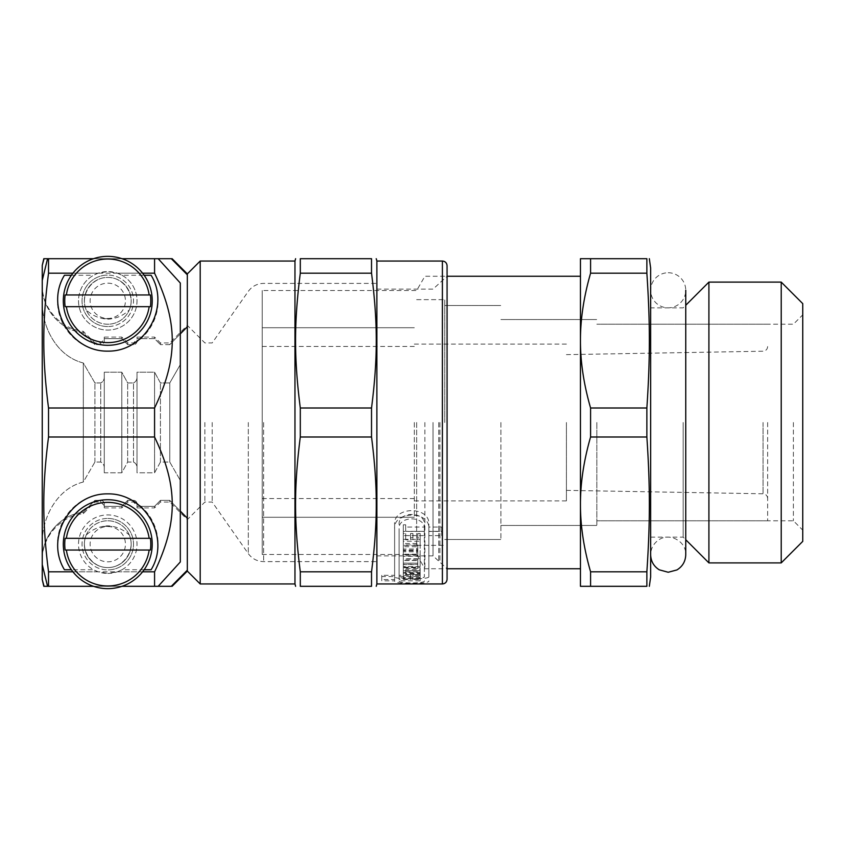 <?xml version="1.0" encoding="UTF-8"?>
<svg xmlns="http://www.w3.org/2000/svg" width="845" height="845" viewBox="0 0 845 845"><rect width="100%" height="100%" fill="white"/><g stroke="black" fill="none" stroke-linecap="round" stroke-linejoin="round"><path stroke-width="0.63" stroke-dasharray="4.22 3.17" d="M444.734 422.5L444.734 299.648L444.734 422.5M416.648 422.5L416.648 554.478L416.648 422.5M500.895 422.5L500.895 539.501L500.895 422.5M596.834 422.5L596.834 525.463L596.834 422.5M793.392 422.5L793.392 520.784L793.392 422.5M802.75 422.5L802.75 314.858L802.75 422.5M424.887 422.5L424.887 568.748L424.887 422.5M580.452 422.5L580.452 568.748L580.452 422.5M590.581 273.199C583.779 296.827 580.399 319.294 580.452 340.598C580.399 361.903 583.779 384.38 590.581 407.998L646.869 407.998C650.185 358.417 650.185 322.779 646.869 273.199L590.581 273.199L590.581 258.697L646.869 258.697L646.869 273.199M646.869 571.801L646.869 586.303L580.452 586.303L580.452 504.402C580.399 525.706 583.779 548.173 590.581 571.801L646.869 571.801C650.185 522.221 650.185 486.583 646.869 437.002L590.581 437.002C583.779 460.62 580.399 483.097 580.452 504.402L580.452 258.697L590.581 258.697M650.65 576.945L650.65 268.055M646.869 437.002L646.869 407.998M590.581 586.303L590.581 571.801M590.581 437.002L590.581 407.998M650.65 422.5L650.65 537.156L650.65 422.5M683.172 422.5L683.172 537.156L683.172 422.5M708.913 562.897L708.913 282.103M781.224 562.897L781.224 282.103M802.75 541.37L802.75 303.63M180.312 561.957L180.312 283.043L180.312 561.957L158.173 586.303L154.572 586.303L154.572 571.801C178.147 522.221 178.147 486.583 154.572 437.002L154.572 407.998C178.147 358.417 178.147 322.779 154.572 273.199L154.572 258.697L158.173 258.697L47.552 258.697L158.173 258.697L180.312 283.043L180.312 561.957M158.173 586.303L47.552 586.303L158.173 586.303L47.552 586.303L42.25 564.566L42.25 541.518C42.546 516.358 57.576 488.431 83.317 482.02L94.904 462.057L100.745 462.057C103.291 463.335 104.463 465.553 104.262 468.711L104.262 472.799L121.807 472.799L127.658 462.057L133.51 462.057C136.045 463.335 137.217 465.553 137.017 468.711L137.017 472.799L154.572 472.799L160.423 462.057L169.782 462.057L180.312 480.393L169.782 462.057L169.782 382.943L180.312 364.607L169.782 382.943L169.782 462.057L160.423 462.057L154.572 472.799L137.017 472.799L137.017 468.711C137.217 465.553 136.045 463.335 133.51 462.057L127.658 462.057L121.807 472.799L104.262 472.799L104.262 468.711C104.463 465.553 103.291 463.335 100.745 462.057L94.904 462.057L83.317 482.02C57.576 488.431 42.546 516.358 42.25 541.518L42.25 579.607L44.035 586.303L171.313 586.303L187.326 570.195L187.326 274.805L171.313 258.697L44.035 258.697L42.25 265.393L42.25 303.482C42.546 328.642 57.576 356.569 83.317 362.98L94.904 382.943L100.745 382.943C103.291 381.665 104.463 379.447 104.262 376.289L104.262 372.201L121.807 372.201L127.658 382.943L133.51 382.943C136.045 381.665 137.217 379.447 137.017 376.289L137.017 372.201L154.572 372.201L160.423 382.943L169.782 382.943L160.423 382.943L154.572 372.201L137.017 372.201L137.017 376.289C137.217 379.447 136.045 381.665 133.51 382.943L127.658 382.943L121.807 372.201L104.262 372.201L104.262 376.289C104.463 379.447 103.291 381.665 100.745 382.943L94.904 382.943L83.317 362.98C57.576 356.569 42.546 328.642 42.25 303.482L42.25 280.434L47.552 258.697L158.173 258.697M121.986 275.259A29.248 29.248 0 0 1 130.278 319.505A29.248 29.248 0 0 1 85.26 319.505A29.248 29.248 0 0 1 93.552 275.259L98.147 273.199L107.769 271.572A29.248 29.248 0 0 0 82.44 315.449A29.248 29.248 0 0 0 133.098 315.449A29.248 29.248 0 0 0 107.769 271.572L117.392 273.199L121.986 275.259L144.146 275.259M107.769 324.216A23.396 23.396 0 0 1 84.373 300.82A23.396 23.396 0 0 1 107.769 277.424A23.396 23.396 0 0 1 131.165 300.82A23.396 23.396 0 0 1 107.769 324.216M66.385 538.328L149.153 538.328M149.153 550.032L66.385 550.032M66.385 294.968L149.153 294.968M149.153 306.672L66.385 306.672M103.565 526.329C97.133 527.333 91.344 530.259 86.201 535.107C79.726 549.831 91.682 567.84 107.769 567.576C123.856 567.84 135.813 549.831 129.338 535.107C124.194 530.259 118.406 527.333 111.973 526.329A18.336 18.336 0 0 0 103.565 526.329L111.973 526.329M107.769 526.519A17.66 17.66 0 0 1 123.064 553.01A17.66 17.66 0 0 1 92.485 553.01A17.66 17.66 0 0 1 107.769 526.519M129.338 535.107A23.396 23.396 0 0 1 107.769 567.576A23.396 23.396 0 0 1 86.201 535.107M107.769 567.576A23.396 23.396 0 0 1 87.5 532.477A23.396 23.396 0 0 1 128.039 532.477A23.396 23.396 0 0 1 107.769 567.576A23.396 23.396 0 0 0 128.039 532.477A23.396 23.396 0 0 0 87.5 532.477A23.396 23.396 0 0 0 107.769 567.576A23.396 23.396 0 0 1 84.373 544.18A23.396 23.396 0 0 1 107.769 520.784A23.396 23.396 0 0 1 131.165 544.18A23.396 23.396 0 0 1 107.769 567.576M107.769 520.784A23.396 23.396 0 0 1 128.039 555.883A23.396 23.396 0 0 1 87.5 555.883A23.396 23.396 0 0 1 107.769 520.784M144.146 569.741L121.986 569.741A29.248 29.248 0 0 0 130.278 525.495A29.248 29.248 0 0 0 85.26 525.495A29.248 29.248 0 0 0 93.552 569.741L71.392 569.741M154.572 437.002L48.524 437.002C42.208 486.583 42.208 522.221 48.524 571.801L154.572 571.801M71.392 275.259L93.552 275.259M86.201 309.893A23.396 23.396 0 0 1 107.769 277.424A23.396 23.396 0 0 1 128.039 312.523A23.396 23.396 0 0 1 87.5 312.523A23.396 23.396 0 0 1 107.769 277.424A23.396 23.396 0 0 1 129.338 309.893C135.813 295.169 123.856 277.16 107.769 277.424C91.682 277.16 79.726 295.169 86.201 309.893C91.344 314.741 97.133 317.667 103.565 318.671A18.336 18.336 0 0 0 111.973 318.671C118.406 317.667 124.194 314.741 129.338 309.893M107.769 283.159A17.66 17.66 0 0 1 123.064 309.65A17.66 17.66 0 0 1 92.485 309.65A17.66 17.66 0 0 1 107.769 283.159M151.107 275.259A50.309 50.309 0 0 1 75.311 339.257A50.309 50.309 0 0 1 64.442 275.259M154.572 273.199L48.524 273.199C42.208 322.779 42.208 358.417 48.524 407.998L154.572 407.998M103.565 318.671L111.973 318.671M121.986 569.741L117.392 571.801L107.769 573.428A29.248 29.248 0 0 0 133.098 529.551A29.248 29.248 0 0 0 82.44 529.551A29.248 29.248 0 0 0 107.769 573.428L98.147 571.801L93.552 569.741M151.107 569.741A50.309 50.309 0 0 0 75.311 505.743A50.309 50.309 0 0 0 64.442 569.741M107.769 518.439A25.741 25.741 0 0 1 133.51 544.18A25.741 25.741 0 0 1 107.769 569.921A25.741 25.741 0 0 0 130.067 531.315A25.741 25.741 0 0 0 85.482 531.315A25.741 25.741 0 0 0 107.769 569.921A25.741 25.741 0 0 1 82.028 544.18A25.741 25.741 0 0 1 107.769 518.439M98.147 571.801L72.934 571.801M93.541 586.303L122.007 586.303M142.604 571.801L117.392 571.801M107.769 326.561A25.741 25.741 0 0 1 82.028 300.82A25.741 25.741 0 0 1 107.769 275.079A25.741 25.741 0 0 0 85.482 313.685A25.741 25.741 0 0 0 130.067 313.685A25.741 25.741 0 0 0 107.769 275.079A25.741 25.741 0 0 1 133.51 300.82A25.741 25.741 0 0 1 107.769 326.561M117.392 273.199L142.604 273.199M122.007 258.697L93.541 258.697L122.007 258.697M72.934 273.199L98.147 273.199M83.317 332.814C60.185 330.279 41.923 308.837 42.25 285.874C41.923 308.837 60.185 330.279 83.317 332.814A6422.106 6422.106 0 0 1 94.904 344.623A6422.106 6422.106 0 0 0 83.317 332.814L83.317 331.356L83.317 332.814M100.745 344.623L94.904 344.623L100.745 344.623A3.581 3.507 92.4 0 0 104.262 341.042A3.581 3.507 -87.6 0 1 100.745 344.623L100.745 342.943L100.745 344.623M104.262 338.655L104.262 341.042L104.262 338.655L121.807 338.655L104.262 338.655L104.262 337.092L104.262 338.655M127.658 344.623L121.807 338.655L127.658 344.623L133.51 344.623L127.658 344.623L127.658 342.943L127.658 344.623M137.017 341.042A3.581 3.507 -87.6 0 1 133.51 344.623A3.581 3.507 92.4 0 0 137.017 341.042L137.017 338.655L137.017 341.042M154.572 338.655L137.017 338.655L154.572 338.655L160.423 344.623L154.572 338.655L154.572 337.092L154.572 338.655M169.782 344.623L160.423 344.623L169.782 344.623A6309.393 6309.393 0 0 1 180.312 333.891A6309.393 6309.393 0 0 0 169.782 344.623L169.782 342.943L169.782 344.623M180.312 333.891L187.326 326.762L187.326 518.238L180.312 511.109A6309.393 6309.393 0 0 1 169.782 500.377L160.423 500.377L154.572 506.345L137.017 506.345L137.017 503.958A3.581 3.507 87.6 0 0 133.51 500.377L127.658 500.377L121.807 506.345L104.262 506.345L104.262 503.958A3.581 3.507 87.6 0 0 100.745 500.377L94.904 500.377A6422.106 6422.106 0 0 1 83.317 512.186C60.185 514.721 41.923 536.163 42.25 559.126C41.923 536.163 60.185 514.721 83.317 512.186A6422.106 6422.106 0 0 0 94.904 500.377L100.745 500.377A3.581 3.507 -92.4 0 1 104.262 503.958L104.262 506.345L121.807 506.345L127.658 500.377L133.51 500.377A3.581 3.507 -92.4 0 1 137.017 503.958L137.017 506.345L154.572 506.345L160.423 500.377L169.782 500.377A6309.393 6309.393 0 0 0 180.312 511.109M187.326 518.238L187.326 326.762M154.572 586.303L47.552 586.303M160.423 462.057L160.423 382.943L160.423 462.057M160.423 344.623L160.423 342.943L160.423 344.623M154.572 472.799L154.572 372.201L154.572 472.799M137.017 472.799L137.017 372.201L137.017 472.799M137.017 338.655L137.017 337.092L137.017 338.655M137.017 468.711L137.017 376.289L137.017 468.711M127.658 462.057L127.658 382.943L127.658 462.057M121.807 472.799L121.807 372.201L121.807 472.799M121.807 338.655L121.807 337.092L121.807 338.655M104.262 472.799L104.262 372.201L104.262 472.799M104.262 468.711L104.262 376.289L104.262 468.711M104.262 341.042L104.262 339.426L104.262 341.042M94.904 462.057L94.904 382.943L94.904 462.057M94.904 344.623L94.904 342.943L94.904 344.623M83.317 482.02L83.317 362.98L83.317 482.02M42.25 303.482L42.25 541.518L42.25 303.482M42.25 285.874L42.25 284.913L42.25 285.874M42.25 564.566L42.25 280.434M42.25 265.393L42.25 264.548M187.326 274.805L187.326 273.907M47.552 258.697L48.524 258.697L48.524 273.199M48.524 437.002L48.524 407.998M48.524 586.303L48.524 571.801M42.25 580.452L42.25 579.607M376.87 422.5L376.87 561.608L376.87 422.5M428.848 576.575L428.848 531.42L441.713 531.42L441.713 527.048L428.848 527.048L428.848 524.66C430.464 505.975 393.009 505.975 394.626 524.66L394.626 575.308L381.75 575.308L381.75 576.543L394.626 576.575C392.788 579.797 430.454 579.807 428.848 576.575L428.848 535.624L441.713 535.624L441.713 531.315L428.848 531.315L428.848 528.938C430.432 510.507 393.041 510.507 394.626 528.938L394.626 579.543L381.75 579.543L381.75 575.308M399.093 524.66C397.911 511.056 425.563 511.056 424.38 524.66L424.38 527.048L405.684 527.048L405.684 524.787L403.308 524.787L403.308 531.42L424.38 531.42L424.38 576.575C425.553 579.184 397.689 579.163 399.093 576.543L420.166 576.543L420.166 575.308L412.93 575.308L412.93 574.621L420.166 574.621L420.166 573.174L403.308 573.174L403.308 574.621L410.543 574.621L410.543 575.308L399.093 575.308L399.093 528.938C397.932 515.524 425.542 515.524 424.38 528.938L424.38 531.315L405.684 531.315L405.684 529.076L403.308 529.076L403.308 535.624L424.38 535.624L424.38 576.575M424.38 580.864C425.531 583.652 397.71 583.641 399.093 580.821L399.093 576.543L399.093 580.821L420.166 580.821L420.166 579.543L412.93 579.543L412.93 578.836L420.166 578.836L420.166 577.346L403.308 577.346L403.308 578.836L410.543 578.836L410.543 579.543L399.093 579.543L399.093 528.938M405.684 570.628L405.684 569.657L420.166 569.657L420.166 567.692L403.308 567.692L403.308 572.34L420.166 572.34L420.166 570.628L405.684 570.628L405.684 574.758L405.684 573.766L420.166 573.766L420.166 571.78L403.308 571.78L403.308 576.491L420.166 576.491L420.166 574.758L405.684 574.758M403.308 564.365L403.308 566.583L420.166 566.583L420.166 556.253L403.308 556.253L403.308 559.136L417.789 559.136L417.789 560.51L403.308 560.51L403.308 563.129L417.789 563.129L417.789 564.365L403.308 564.365L403.308 570.66L420.166 570.66L420.166 574.758M420.166 554.742L420.166 541.254L403.308 541.254L403.308 544.94L417.789 544.94L417.789 546.715L403.308 546.715L403.308 550.137L417.789 550.137L417.789 551.774L403.308 551.774L403.308 554.742L420.166 554.742L420.166 558.798L420.166 545.374L403.308 545.374L403.308 549.039L417.789 549.039L417.789 550.803L403.308 550.803L403.308 554.204L417.789 554.204L417.789 555.841L403.308 555.841L403.308 551.774M412.93 535.582L412.93 533.522L410.543 533.522L410.543 535.582L405.684 535.582L405.684 533.522L403.308 533.522L403.308 539.332L420.166 539.332L420.166 533.522L417.789 533.522L417.789 535.582L412.93 535.582L412.93 539.754L412.93 537.716L410.543 537.716L410.543 539.754L405.684 539.754L405.684 537.716L403.308 537.716L403.308 543.472L420.166 543.472L420.166 537.716L417.789 537.716L417.789 539.754L412.93 539.754M433.031 422.5L433.031 555.883L433.031 422.5M438.766 422.5L438.766 561.608L438.766 422.5M403.308 539.332L403.308 543.472M403.308 537.716L403.308 533.522M420.166 539.332L420.166 543.472M420.166 533.522L420.166 537.716M417.789 533.522L417.789 537.716M417.789 535.582L417.789 539.754M403.308 550.137L403.308 554.204M403.308 546.715L403.308 550.803M417.789 550.137L417.789 554.204M417.789 551.774L417.789 555.841M403.308 554.742L403.308 558.798L420.166 558.798M403.308 555.841L403.308 558.798M417.789 560.51L417.789 564.566L403.308 564.566L403.308 567.185L417.789 567.185L417.789 568.431L403.308 568.431M417.789 559.136L417.789 564.566M403.308 560.51L403.308 564.566M403.308 563.129L403.308 567.185M417.789 563.129L417.789 567.185M417.789 564.365L417.789 568.431M403.308 572.34L403.308 576.491M403.308 571.78L403.308 567.692M420.166 572.34L420.166 576.491M412.93 575.308L412.93 579.543M420.166 575.308L420.166 579.543M412.93 574.621L412.93 578.836M420.166 574.621L420.166 578.836M420.166 573.174L420.166 577.346M403.308 573.174L403.308 577.346M403.308 574.621L403.308 578.836M410.543 574.621L410.543 578.836M410.543 575.308L410.543 579.543M399.093 575.308L399.093 579.543M394.626 575.308L394.626 579.543M394.626 524.66L394.626 528.938M381.75 576.543L381.75 580.821L394.626 580.864L394.626 576.575L394.626 580.821C392.819 584.349 430.422 584.349 428.848 580.864M381.75 579.543L381.75 580.821M439.928 422.5L439.928 561.608L439.928 422.5M412.93 533.522L412.93 537.716M410.543 533.522L410.543 537.716M410.543 535.582L410.543 539.754M405.684 535.582L405.684 539.754M405.684 533.522L405.684 537.716M417.789 546.715L417.789 550.803M417.789 544.94L417.789 549.039M420.166 541.254L420.166 545.374M403.308 541.254L403.308 545.374M403.308 544.94L403.308 549.039M403.308 559.136L403.308 563.192L417.789 563.192M403.308 556.253L403.308 563.192M420.166 556.253L420.166 560.309L403.308 560.309M420.166 566.583L420.166 560.309M403.308 566.583L403.308 570.66M405.684 569.657L405.684 573.766M420.166 569.657L420.166 573.766M420.166 567.692L420.166 571.78M424.38 524.66L424.38 528.938M424.38 527.048L424.38 531.315M405.684 527.048L405.684 531.315M405.684 524.787L405.684 529.076M403.308 524.787L403.308 529.076M403.308 531.42L403.308 535.624M424.38 531.42L424.38 535.624M428.848 527.048L428.848 531.315M441.713 527.048L441.713 531.315M428.848 524.66L428.848 528.938M428.848 531.42L428.848 535.624M420.166 576.543L420.166 580.821M441.713 531.42L441.713 535.624M376.87 583.958L376.87 261.042M83.317 512.186L83.317 513.644L83.317 512.186M42.25 559.126L42.25 560.087L42.25 559.126M94.904 500.377L94.904 502.057L94.904 500.377M104.262 503.958L104.262 505.574L104.262 503.958M104.262 506.345L104.262 507.908L104.262 506.345M121.807 506.345L121.807 507.908L121.807 506.345M127.658 500.377L127.658 502.057L127.658 500.377M137.017 503.958L137.017 505.574L137.017 503.958M137.017 506.345L137.017 507.908L137.017 506.345M154.572 506.345L154.572 507.908L154.572 506.345M160.423 500.377L160.423 502.057L160.423 500.377M169.782 500.377L169.782 502.057L169.782 500.377M204.881 422.5L204.881 502.057L204.881 422.5M212.19 422.5L212.19 502.057L212.19 422.5M447.068 422.5L447.068 568.748L447.068 422.5M371.536 571.801L371.536 586.303L300.302 586.303L300.302 571.801L371.536 571.801C377.852 522.221 377.852 486.583 371.536 437.002L300.302 437.002C293.986 486.583 293.986 522.221 300.302 571.801M300.302 273.199L300.302 258.697L371.536 258.697L371.536 273.199L300.302 273.199C293.986 322.779 293.986 358.417 300.302 407.998L371.536 407.998C377.852 358.417 377.852 322.779 371.536 273.199M187.326 571.093L187.326 570.195M371.536 437.002L371.536 407.998M300.302 437.002L300.302 407.998M200.202 583.958L200.202 261.042M294.968 583.958L294.968 261.042M262.214 554.478L416.648 554.478L424.887 568.748L447.068 568.748L447.068 276.252L424.887 276.252L416.648 290.522L262.214 290.522L262.214 554.478L262.214 290.522M262.214 422.5L262.214 517.267L262.214 422.5M767.651 422.5L767.651 520.784L767.651 422.5M566.414 422.5L566.414 500.895L566.414 422.5M414.314 422.5L414.314 517.267L414.314 422.5M668.205 272.745A17.555 17.555 0 0 1 683.394 299.067A17.555 17.555 0 0 1 653.005 299.067A17.555 17.555 0 0 1 668.205 272.745M133.51 462.057L133.51 382.943L133.51 462.057M133.51 344.623L133.51 342.943L133.51 344.623M100.745 462.057L100.745 382.943L100.745 462.057M442.389 583.958L442.389 261.042M100.745 500.377L100.745 502.057L100.745 500.377M133.51 500.377L133.51 502.057L133.51 500.377M248.303 422.5L248.303 553.633L248.303 422.5M263.64 422.5L263.64 561.608L263.64 422.5M763.056 422.5L763.056 493.786L763.056 422.5M416.648 545.352L444.734 545.352L416.648 545.352M416.648 299.648L444.734 299.648L416.648 299.648M444.734 539.501L500.895 539.501L444.734 539.501M444.734 305.499L500.895 305.499L444.734 305.499M500.895 525.463L596.834 525.463L500.895 525.463M500.895 319.537L596.834 319.537L500.895 319.537M767.651 520.784L596.834 520.784L793.392 520.784L802.75 530.142M767.651 324.216L596.834 324.216L793.392 324.216L802.75 314.858M650.65 537.156L683.172 537.156L685.749 539.733L685.749 305.267L683.172 307.844L650.65 307.844M137.017 337.092L154.572 337.092L160.423 342.943L169.782 342.943L187.326 325.388L204.881 342.943L212.19 342.943L248.303 291.367C252.116 286.212 257.229 283.55 263.64 283.392L376.87 283.392M104.262 337.092L121.807 337.092L127.658 342.943L133.51 342.943L137.017 339.426M42.25 284.913C41.764 307.833 60.502 329.032 83.317 331.356L94.904 342.943L100.745 342.943L104.262 339.426M376.87 555.883L433.031 555.883L447.068 568.748M376.87 289.117L433.031 289.117L447.068 276.252M104.262 505.574L100.745 502.057L94.904 502.057L83.317 513.644C60.502 515.968 41.764 537.166 42.25 560.087M104.262 507.908L121.807 507.908L127.658 502.057L133.51 502.057L137.017 505.574M137.017 507.908L154.572 507.908L160.423 502.057L169.782 502.057L187.326 519.612L204.881 502.057L212.19 502.057L248.303 553.633C252.116 558.788 257.229 561.45 263.64 561.608L376.87 561.608M566.414 490.364L763.056 493.786C765.855 494.103 767.387 495.666 767.651 498.465M566.414 354.636L763.056 351.214C765.855 350.897 767.387 349.334 767.651 346.534M414.314 500.895L566.414 500.895M414.314 344.105L566.414 344.105M262.214 517.267L414.314 517.267L262.214 517.267M262.214 327.733L414.314 327.733L262.214 327.733M262.214 498.55L414.314 498.55M262.214 346.45L414.314 346.45M650.65 554.711L650.65 290.289L650.65 554.711C650.819 548.553 653.417 543.694 658.435 540.124C669.272 532.086 686.404 541.222 685.749 554.711"/><path stroke-width="1.27" d="M646.869 273.199L646.869 258.697C650.185 258.697 650.185 258.697 646.869 258.697C650.185 258.697 650.185 258.697 646.869 258.697L580.452 258.697L580.452 340.598C580.399 319.294 583.779 296.827 590.581 273.199L646.869 273.199C650.185 322.779 650.185 358.417 646.869 407.998L590.581 407.998C583.779 384.38 580.399 361.903 580.452 340.598L580.452 504.402C580.399 483.097 583.779 460.62 590.581 437.002L646.869 437.002C650.185 486.583 650.185 522.221 646.869 571.801L590.581 571.801C583.779 548.173 580.399 525.706 580.452 504.402L580.452 586.303L646.869 586.303C650.185 586.303 650.185 586.303 646.869 586.303C650.185 586.303 650.185 586.303 646.869 586.303L646.869 571.801M646.869 407.998L646.869 437.002M649.33 258.697L650.65 268.055L650.65 576.945L649.33 586.303M590.581 571.801L590.581 586.303M590.581 407.998L590.581 437.002M590.581 258.697L590.581 273.199M708.913 422.5L708.913 562.897L781.224 562.897L781.224 282.103L708.913 282.103L708.913 422.5M781.224 282.103L802.75 303.63L802.75 541.37L781.224 562.897M180.312 561.957L180.312 283.043L158.173 258.697L171.313 258.697L187.326 274.805L187.326 570.195L171.313 586.303L158.173 586.303L180.312 561.957M47.552 258.697L42.25 280.434L42.25 265.393L44.035 258.697L48.524 258.697L48.524 273.199L72.934 273.199M65.139 538.328L150.399 538.328A43.032 43.032 0 0 1 150.399 550.032L65.139 550.032A43.032 43.032 0 0 1 65.139 538.328L66.385 538.328A41.796 41.796 0 0 1 149.153 538.328L150.399 538.328M150.399 550.032L149.153 550.032A41.796 41.796 0 0 1 66.385 550.032L65.139 550.032M63.745 537.959A44.458 44.458 0 0 1 124.12 502.838A44.458 44.458 0 0 1 144.146 569.741A44.458 44.458 0 0 1 63.745 537.959M65.139 294.968L150.399 294.968A43.032 43.032 0 0 1 150.399 306.672L65.139 306.672A43.032 43.032 0 0 1 65.139 294.968L66.385 294.968A41.796 41.796 0 0 1 149.153 294.968L150.399 294.968M150.399 306.672L149.153 306.672A41.796 41.796 0 0 1 66.385 306.672L65.139 306.672M71.392 275.259A44.458 44.458 0 0 1 144.146 275.259A44.458 44.458 0 0 1 78.194 334.018A44.458 44.458 0 0 1 71.392 275.259L64.442 275.259C44.838 307.073 70.41 351.837 107.769 351.129C145.129 351.837 170.701 307.073 151.107 275.259L144.146 275.259M71.392 569.741L64.442 569.741C44.838 537.927 70.41 493.163 107.769 493.871C145.129 493.163 170.701 537.927 151.107 569.741L144.146 569.741M72.934 571.801L48.524 571.801L48.524 586.303L93.541 586.303M122.007 586.303L158.173 586.303M142.604 273.199L154.572 273.199C178.147 322.779 178.147 358.417 154.572 407.998L154.572 437.002C178.147 486.583 178.147 522.221 154.572 571.801L154.572 586.303M154.572 571.801L142.604 571.801M158.173 258.697L122.007 258.697L154.572 258.697L154.572 273.199M93.541 258.697L48.524 258.697L93.541 258.697M187.326 326.762L180.312 333.891M42.25 564.566L47.552 586.303L44.035 586.303L42.25 579.607L42.25 280.434M180.312 511.109L187.326 518.238M47.552 586.303L48.524 586.303M43.813 258.697L42.25 265.393M172.116 258.697L187.326 273.907L187.326 274.805M48.524 571.801C42.208 522.221 42.208 486.583 48.524 437.002L154.572 437.002M154.572 407.998L48.524 407.998L48.524 437.002M48.524 407.998C42.208 358.417 42.208 322.779 48.524 273.199M42.25 579.607L43.813 586.303M442.389 583.958L442.389 261.042L376.87 261.042L376.87 583.958L442.389 583.958C445.209 583.705 446.762 582.152 447.068 579.279L447.068 568.748L580.452 568.748M300.302 571.801L300.302 586.303C293.986 586.303 293.986 586.303 300.302 586.303C293.986 586.303 293.986 586.303 300.302 586.303L371.536 586.303C377.852 586.303 377.852 586.303 371.536 586.303C377.852 586.303 377.852 586.303 371.536 586.303L371.536 571.801L300.302 571.801C293.986 522.221 293.986 486.583 300.302 437.002L371.536 437.002C377.852 486.583 377.852 522.221 371.536 571.801M300.302 407.998C293.986 358.417 293.986 322.779 300.302 273.199L371.536 273.199C377.852 322.779 377.852 358.417 371.536 407.998L300.302 407.998L300.302 437.002M371.536 273.199L371.536 258.697C377.852 258.697 377.852 258.697 371.536 258.697C377.852 258.697 377.852 258.697 371.536 258.697L300.302 258.697C293.986 258.697 293.986 258.697 300.302 258.697C293.986 258.697 293.986 258.697 300.302 258.697L300.302 273.199M187.326 570.195L187.326 571.093L172.116 586.303M371.536 407.998L371.536 437.002M187.326 273.907L200.202 261.042L200.202 583.958L294.968 583.958L295.602 586.303M200.202 261.042L294.968 261.042L294.968 583.958M580.452 276.252L447.068 276.252L447.068 265.721L447.068 579.279M650.65 554.711L650.65 554.7C650.861 561.26 653.734 566.298 659.269 569.815L668.205 572.255L676.94 569.931C682.591 566.425 685.527 561.355 685.749 554.711L685.749 539.733L708.913 562.897M685.749 554.711L685.749 290.289L685.749 305.267L708.913 282.103M376.87 261.042L376.247 258.697M376.87 583.958L376.247 586.303M187.326 571.093L200.202 583.958M294.968 261.042L295.602 258.697M442.389 261.042C445.209 261.295 446.762 262.848 447.068 265.721"/></g></svg>
